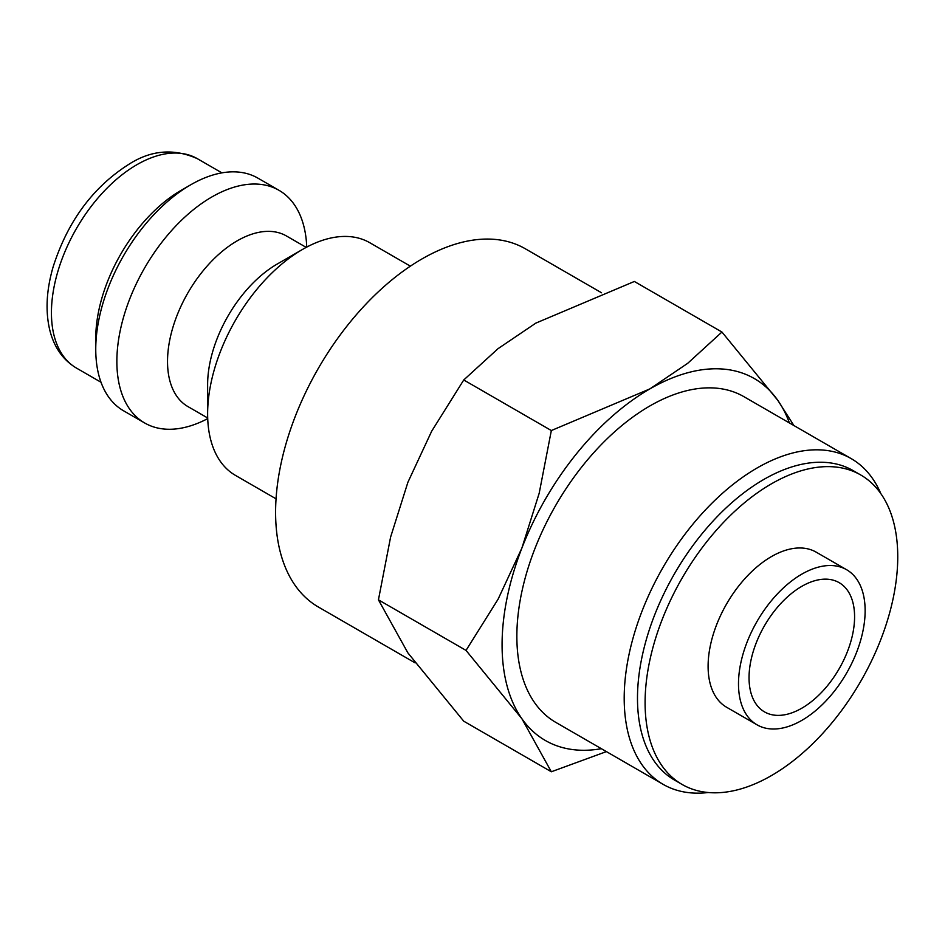 <?xml version="1.0" encoding="UTF-8"?>
<svg xmlns="http://www.w3.org/2000/svg" width="945" height="945" viewBox="0 0 945 945"><rect width="100%" height="100%" fill="white"/><g stroke="black" fill="none" stroke-linecap="round" stroke-linejoin="round"><path stroke-width="1.42" d="M410.378 266.159L369.779 242.723A134.332 77.561 120 0 0 302.613 249.374L277.287 263.998A98.504 56.877 120 0 0 207.628 384.65L207.628 413.898A134.332 77.561 120 0 0 235.447 475.382L276.046 498.83M306.204 247.377L286.429 235.966A98.504 56.877 120 0 0 210.522 262.356A98.504 56.877 120 0 0 167.525 361.486A98.504 56.877 120 0 0 187.925 406.586L207.699 417.997M306.747 247.094A134.332 77.561 120 0 0 279.011 190.323A134.332 77.561 120 0 0 175.498 226.304A134.332 77.561 120 0 0 116.861 361.486A134.332 77.561 120 0 0 144.679 422.982A134.332 77.561 120 0 0 207.723 418.611M279.011 190.323L257.902 178.132A134.332 77.561 120 0 0 190.736 184.783L181.239 190.276A120.901 69.8 120 0 0 95.752 338.334L95.752 349.307A134.332 77.561 120 0 0 123.582 410.803L144.679 422.982M793.894 425.534L777.794 400.337L721.945 332.038L687.7 363.317L649.841 388.915L551.337 430.542L539.182 493.266L521.876 548.088L498.098 599.177L466.027 650.408L521.876 718.708L551.337 771.77L606.418 751.606M789.406 422.947A208.963 120.641 120 0 0 777.794 400.337A208.963 120.641 120 0 0 649.841 388.915A208.963 120.641 120 0 0 521.876 548.088A208.963 120.641 120 0 0 502.078 644.833A208.963 120.641 120 0 0 521.876 718.708A208.963 120.641 120 0 0 601.351 748.688M551.337 771.77L463.747 721.2L407.897 652.9L378.437 599.839L390.592 537.114L407.897 482.281L431.676 431.204L463.747 379.973L498.003 348.693L535.85 323.107L634.355 281.468L721.945 332.038M415.138 662.894L318.441 607.056A206.872 119.436 -60 0 1 275.597 512.355A206.872 119.436 -60 0 1 365.892 304.172A206.872 119.436 -60 0 1 525.302 248.759L601.54 292.773M846.59 569.705L816.197 552.163A89.551 51.703 120 0 0 747.188 576.155A89.551 51.703 120 0 0 708.1 666.272A89.551 51.703 120 0 0 726.646 707.273L757.039 724.827A89.551 51.703 120 0 0 826.048 700.824A89.551 51.703 120 0 0 865.136 610.706A89.551 51.703 120 0 0 846.59 569.705A89.551 51.703 120 0 0 777.581 593.708A89.551 51.703 120 0 0 738.494 683.826A89.551 51.703 120 0 0 757.039 724.827M860.753 474.992L853.146 470.61A178.664 103.147 120 0 0 715.471 518.474A178.664 103.147 120 0 0 637.485 698.272A178.664 103.147 120 0 0 674.494 780.05L682.089 784.444A178.664 103.147 120 0 0 819.764 736.58A178.664 103.147 120 0 0 897.75 556.782A178.664 103.147 120 0 0 860.753 474.992A178.664 103.147 120 0 0 723.079 522.857A178.664 103.147 120 0 0 645.092 702.655A178.664 103.147 120 0 0 682.089 784.444M880.834 493.621A188.067 108.581 120 0 0 851.197 458.62A188.067 108.581 120 0 0 706.281 509.012A188.067 108.581 120 0 0 624.196 698.272A188.067 108.581 120 0 0 663.142 784.362A188.067 108.581 120 0 0 708.266 792.512M663.142 784.362L555.814 722.393A188.067 108.581 -60 0 1 516.856 636.304A188.067 108.581 -60 0 1 598.953 447.044A188.067 108.581 -60 0 1 743.869 396.652L851.197 458.62M854.587 616.801A74.631 43.092 -60 0 1 822.008 691.905A74.631 43.092 -60 0 1 764.505 711.892A74.631 43.092 -60 0 1 749.042 677.73A74.631 43.092 -60 0 1 781.621 602.626A74.631 43.092 -60 0 1 839.125 582.64A74.631 43.092 -60 0 1 854.587 616.801M463.747 379.973L551.337 430.542M378.437 599.839L466.027 650.408M190.736 184.783A134.332 77.561 120 0 0 95.752 349.307M302.613 249.374A134.332 77.561 120 0 0 207.628 413.898M76.474 368.089C62.949 359.962 54.03 347.24 49.731 329.899C45.313 311.129 46.411 290.257 53.014 267.258C67.627 221.272 93.118 186.826 129.453 163.934C151.46 150.019 174.093 148.27 197.363 158.689A120.901 69.8 120 0 0 136.919 164.678A120.901 69.8 120 0 0 51.432 312.748A120.901 69.8 120 0 0 76.474 368.089L101.02 382.264M197.363 158.689L221.91 172.864"/></g></svg>
